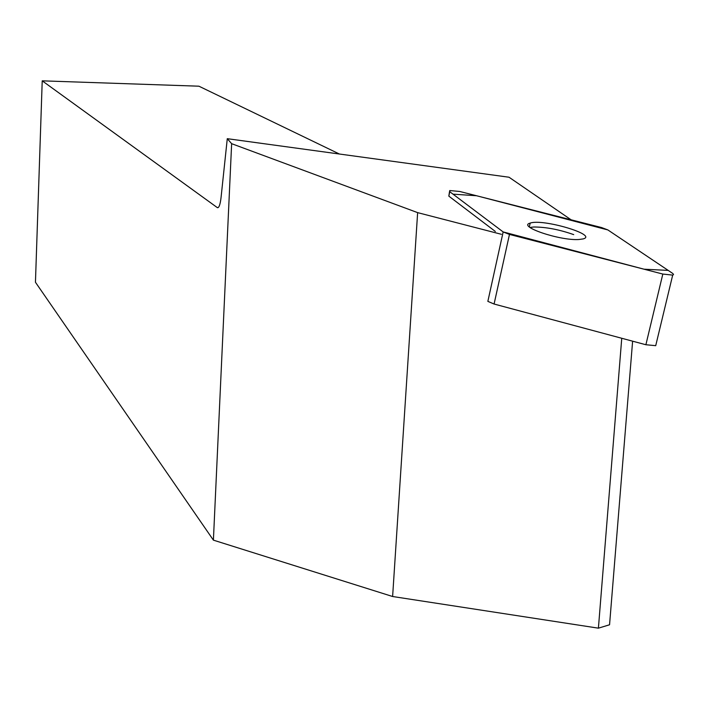 <?xml version="1.0" encoding="UTF-8"?>
<svg xmlns="http://www.w3.org/2000/svg" width="709" height="709" viewBox="0 0 709 709"><rect width="100%" height="100%" fill="white"/><g stroke="black" fill="none" stroke-linecap="round" stroke-linejoin="round"><path stroke-width="1.06" d="M656.109 344.042L655.719 345.673L645.89 344.742L494.084 304.028L487.854 301.378L503.16 231.932L509.47 234.422L662.818 274.055L672.69 275.11L673.541 274.56L672.859 273.532L607.843 229.92L601.595 227.562L459.786 191.483L449.745 190.535L449.772 191.722L503.16 231.932M579.014 239.5L583.144 238.915C598.564 234.971 542.553 218.399 530.172 223.113C516.941 226.313 560.092 240.927 579.014 239.5M501.396 234.298L417.636 212.629L231.639 143.679L227.279 138.68L509.044 177.232L571.091 219.799M449.772 191.722L448.832 196.136L495.352 231.471M448.832 196.136L449.533 191.519M417.636 212.629L392.618 596.508L598.405 628.165L621.749 338.264M231.639 143.679L213.4 540.143L392.618 596.508M213.4 540.143L35.45 282.244L42.221 80.835L217.238 207.56L218.195 207.577M598.405 628.165L609.554 624.78L632.614 341.18M217.238 207.56L217.521 207.702C219.054 207.781 220.224 204.458 221.031 197.731L227.279 138.68M339.407 154.021L198.919 86.197L42.221 80.835M529.969 227.447L533.806 226.995C546.072 227.022 559.374 229.565 573.714 234.626M607.861 229.929L476.563 195.746L452.998 194.151L503.151 231.923L644.038 269.198L668.206 270.404L607.861 229.929M645.89 344.742L662.818 274.055M509.47 234.422L494.084 304.028M655.719 345.673L672.69 275.11M529.322 226.915L530.172 223.113"/></g></svg>
